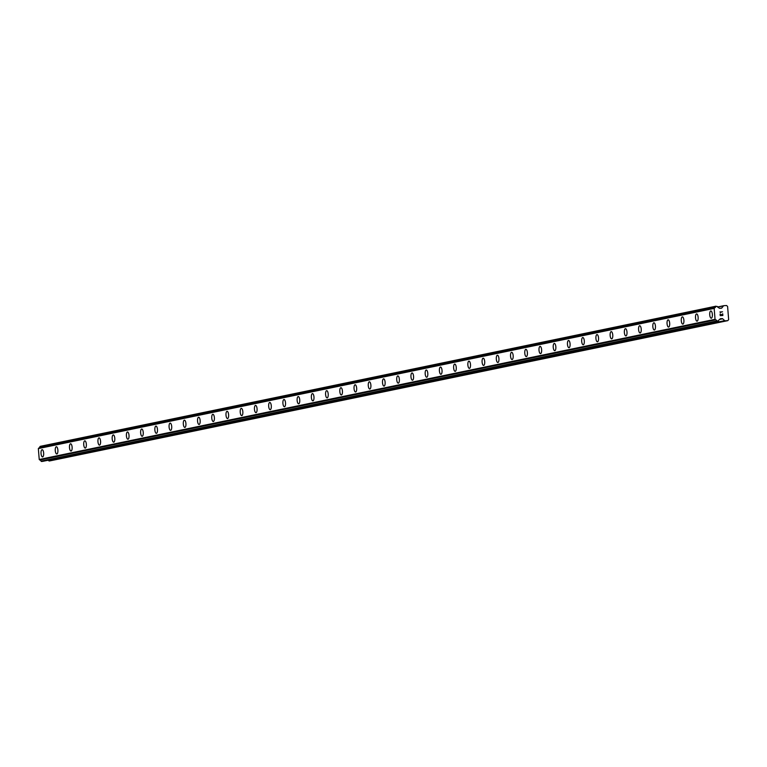 <?xml version="1.0" encoding="UTF-8"?>
<svg xmlns="http://www.w3.org/2000/svg" width="767" height="767" viewBox="0 0 767 767"><rect width="100%" height="100%" fill="white"/><g stroke="black" fill="none" stroke-linecap="round" stroke-linejoin="round"><path stroke-width="1.15" d="M711.268 318.219A3.634 1.323 86.5 0 1 709.743 314.767A3.634 1.323 86.5 0 1 710.76 310.971A3.634 1.323 86.5 0 1 710.827 310.961A3.634 1.323 86.5 0 1 712.361 314.412A3.634 1.323 86.5 0 1 711.335 318.209A3.634 1.323 86.5 0 1 711.268 318.219A3.634 1.323 86.5 0 1 709.734 314.767A3.634 1.323 86.5 0 1 710.76 310.971A3.634 1.323 86.5 0 1 710.827 310.961M697.04 321.172A3.634 1.323 86.5 0 1 695.516 317.72A3.634 1.323 86.5 0 1 696.532 313.924A3.634 1.323 86.5 0 1 696.599 313.914A3.634 1.323 86.5 0 1 698.133 317.365A3.634 1.323 86.5 0 1 697.107 321.162A3.634 1.323 86.5 0 1 697.04 321.172A3.634 1.323 86.5 0 1 695.506 317.72A3.634 1.323 86.5 0 1 696.532 313.924A3.634 1.323 86.5 0 1 696.599 313.914M682.812 324.125A3.634 1.323 86.5 0 1 681.288 320.664A3.634 1.323 86.5 0 1 682.304 316.876A3.634 1.323 86.5 0 1 682.371 316.867A3.634 1.323 86.5 0 1 683.905 320.318A3.634 1.323 86.5 0 1 682.879 324.115A3.634 1.323 86.5 0 1 682.812 324.125A3.634 1.323 86.5 0 1 681.278 320.673A3.634 1.323 86.5 0 1 682.304 316.876A3.634 1.323 86.5 0 1 682.371 316.867M668.584 327.078A3.634 1.323 86.5 0 1 667.06 323.616A3.634 1.323 86.5 0 1 668.076 319.829A3.634 1.323 86.5 0 1 668.143 319.82A3.634 1.323 86.5 0 1 669.677 323.271A3.634 1.323 86.5 0 1 668.651 327.068A3.634 1.323 86.5 0 1 668.584 327.078A3.634 1.323 86.5 0 1 667.05 323.626A3.634 1.323 86.5 0 1 668.076 319.829A3.634 1.323 86.5 0 1 668.143 319.82M654.366 330.021A3.634 1.323 86.5 0 1 652.832 326.569A3.634 1.323 86.5 0 1 653.848 322.782A3.634 1.323 86.5 0 1 653.915 322.773A3.634 1.323 86.5 0 1 655.449 326.224A3.634 1.323 86.5 0 1 654.424 330.021A3.634 1.323 86.5 0 1 654.356 330.021A3.634 1.323 86.5 0 1 652.822 326.569A3.634 1.323 86.5 0 1 653.848 322.782A3.634 1.323 86.5 0 1 653.915 322.773M640.138 332.974A3.634 1.323 86.5 0 1 638.604 329.522A3.634 1.323 86.5 0 1 639.62 325.735A3.634 1.323 86.5 0 1 639.688 325.726A3.634 1.323 86.5 0 1 641.222 329.177A3.634 1.323 86.5 0 1 640.196 332.964A3.634 1.323 86.5 0 1 640.129 332.974A3.634 1.323 86.5 0 1 638.595 329.522A3.634 1.323 86.5 0 1 639.62 325.735A3.634 1.323 86.5 0 1 639.688 325.726M625.91 335.927A3.634 1.323 86.5 0 1 624.376 332.475A3.634 1.323 86.5 0 1 625.393 328.679A3.634 1.323 86.5 0 1 625.46 328.669A3.634 1.323 86.5 0 1 626.994 332.121A3.634 1.323 86.5 0 1 625.968 335.917A3.634 1.323 86.5 0 1 625.901 335.927A3.634 1.323 86.5 0 1 624.367 332.475A3.634 1.323 86.5 0 1 625.393 328.679A3.634 1.323 86.5 0 1 625.46 328.669M611.683 338.88A3.634 1.323 86.5 0 1 610.149 335.419A3.634 1.323 86.5 0 1 611.165 331.632A3.634 1.323 86.5 0 1 611.232 331.622A3.634 1.323 86.5 0 1 612.766 335.074A3.634 1.323 86.5 0 1 611.74 338.87A3.634 1.323 86.5 0 1 611.673 338.88A3.634 1.323 86.5 0 1 610.139 335.428A3.634 1.323 86.5 0 1 611.165 331.632A3.634 1.323 86.5 0 1 611.232 331.622M597.455 341.833A3.634 1.323 86.5 0 1 595.921 338.372A3.634 1.323 86.5 0 1 596.937 334.585A3.634 1.323 86.5 0 1 597.004 334.575A3.634 1.323 86.5 0 1 598.538 338.026A3.634 1.323 86.5 0 1 597.512 341.823A3.634 1.323 86.5 0 1 597.445 341.833A3.634 1.323 86.5 0 1 595.911 338.381A3.634 1.323 86.5 0 1 596.937 334.585A3.634 1.323 86.5 0 1 597.004 334.575M583.227 344.786A3.634 1.323 86.5 0 1 581.693 341.325A3.634 1.323 86.5 0 1 582.709 337.538A3.634 1.323 86.5 0 1 582.776 337.528A3.634 1.323 86.5 0 1 584.31 340.979A3.634 1.323 86.5 0 1 583.284 344.776A3.634 1.323 86.5 0 1 583.217 344.786A3.634 1.323 86.5 0 1 581.683 341.334A3.634 1.323 86.5 0 1 582.709 337.538A3.634 1.323 86.5 0 1 582.776 337.528M568.999 347.729A3.634 1.323 86.5 0 1 567.465 344.278A3.634 1.323 86.5 0 1 568.481 340.49A3.634 1.323 86.5 0 1 568.548 340.481A3.634 1.323 86.5 0 1 570.082 343.932A3.634 1.323 86.5 0 1 569.056 347.729A3.634 1.323 86.5 0 1 568.989 347.729A3.634 1.323 86.5 0 1 567.455 344.278A3.634 1.323 86.5 0 1 568.481 340.49A3.634 1.323 86.5 0 1 568.548 340.481M554.771 350.682A3.634 1.323 86.5 0 1 553.237 347.23A3.634 1.323 86.5 0 1 554.253 343.443A3.634 1.323 86.5 0 1 554.32 343.434A3.634 1.323 86.5 0 1 555.854 346.885A3.634 1.323 86.5 0 1 554.829 350.672A3.634 1.323 86.5 0 1 554.762 350.682A3.634 1.323 86.5 0 1 553.228 347.23A3.634 1.323 86.5 0 1 554.253 343.443A3.634 1.323 86.5 0 1 554.32 343.434M540.543 353.635A3.634 1.323 86.5 0 1 539.009 350.183A3.634 1.323 86.5 0 1 540.026 346.387A3.634 1.323 86.5 0 1 540.093 346.377A3.634 1.323 86.5 0 1 541.627 349.829A3.634 1.323 86.5 0 1 540.61 353.625A3.634 1.323 86.5 0 1 540.534 353.635A3.634 1.323 86.5 0 1 539 350.183A3.634 1.323 86.5 0 1 540.026 346.387A3.634 1.323 86.5 0 1 540.093 346.377M526.315 356.588A3.634 1.323 86.5 0 1 524.781 353.127A3.634 1.323 86.5 0 1 525.798 349.34A3.634 1.323 86.5 0 1 525.865 349.33A3.634 1.323 86.5 0 1 527.399 352.782A3.634 1.323 86.5 0 1 526.383 356.578A3.634 1.323 86.5 0 1 526.306 356.588A3.634 1.323 86.5 0 1 524.772 353.136A3.634 1.323 86.5 0 1 525.798 349.34A3.634 1.323 86.5 0 1 525.865 349.33M512.088 359.541A3.634 1.323 86.5 0 1 510.554 356.08A3.634 1.323 86.5 0 1 511.57 352.293A3.634 1.323 86.5 0 1 511.637 352.283A3.634 1.323 86.5 0 1 513.171 355.735A3.634 1.323 86.5 0 1 512.155 359.531A3.634 1.323 86.5 0 1 512.078 359.541A3.634 1.323 86.5 0 1 510.544 356.089A3.634 1.323 86.5 0 1 511.57 352.293A3.634 1.323 86.5 0 1 511.637 352.283M497.86 362.494A3.634 1.323 86.5 0 1 496.326 359.033A3.634 1.323 86.5 0 1 497.342 355.246A3.634 1.323 86.5 0 1 497.409 355.236A3.634 1.323 86.5 0 1 498.943 358.688A3.634 1.323 86.5 0 1 497.927 362.484A3.634 1.323 86.5 0 1 497.85 362.494A3.634 1.323 86.5 0 1 496.316 359.042A3.634 1.323 86.5 0 1 497.342 355.246A3.634 1.323 86.5 0 1 497.409 355.236M483.632 365.437A3.634 1.323 86.5 0 1 482.098 361.986A3.634 1.323 86.5 0 1 483.114 358.199A3.634 1.323 86.5 0 1 483.181 358.189A3.634 1.323 86.5 0 1 484.715 361.64A3.634 1.323 86.5 0 1 483.699 365.437A3.634 1.323 86.5 0 1 483.622 365.437A3.634 1.323 86.5 0 1 482.088 361.986A3.634 1.323 86.5 0 1 483.114 358.199A3.634 1.323 86.5 0 1 483.181 358.189M469.404 368.39A3.634 1.323 86.5 0 1 467.87 364.939A3.634 1.323 86.5 0 1 468.896 361.152A3.634 1.323 86.5 0 1 468.953 361.142A3.634 1.323 86.5 0 1 470.487 364.593A3.634 1.323 86.5 0 1 469.471 368.381A3.634 1.323 86.5 0 1 469.394 368.39A3.634 1.323 86.5 0 1 467.86 364.939A3.634 1.323 86.5 0 1 468.886 361.152A3.634 1.323 86.5 0 1 468.953 361.142M455.176 371.343A3.634 1.323 86.5 0 1 453.642 367.892A3.634 1.323 86.5 0 1 454.668 364.095A3.634 1.323 86.5 0 1 454.726 364.085A3.634 1.323 86.5 0 1 456.26 367.537A3.634 1.323 86.5 0 1 455.243 371.333A3.634 1.323 86.5 0 1 455.167 371.343A3.634 1.323 86.5 0 1 453.633 367.892A3.634 1.323 86.5 0 1 454.658 364.095A3.634 1.323 86.5 0 1 454.726 364.085M440.948 374.296A3.634 1.323 86.5 0 1 439.414 370.835A3.634 1.323 86.5 0 1 440.44 367.048A3.634 1.323 86.5 0 1 440.498 367.038A3.634 1.323 86.5 0 1 442.032 370.49A3.634 1.323 86.5 0 1 441.015 374.286A3.634 1.323 86.5 0 1 440.939 374.296A3.634 1.323 86.5 0 1 439.405 370.844A3.634 1.323 86.5 0 1 440.431 367.048A3.634 1.323 86.5 0 1 440.498 367.038M426.72 377.249A3.634 1.323 86.5 0 1 425.186 373.788A3.634 1.323 86.5 0 1 426.212 370.001A3.634 1.323 86.5 0 1 426.27 369.991A3.634 1.323 86.5 0 1 427.804 373.443A3.634 1.323 86.5 0 1 426.788 377.239A3.634 1.323 86.5 0 1 426.711 377.249A3.634 1.323 86.5 0 1 425.186 373.797A3.634 1.323 86.5 0 1 426.203 370.001A3.634 1.323 86.5 0 1 426.27 369.991M412.493 380.202A3.634 1.323 86.5 0 1 410.959 376.741A3.634 1.323 86.5 0 1 411.984 372.954A3.634 1.323 86.5 0 1 412.042 372.944A3.634 1.323 86.5 0 1 413.576 376.396A3.634 1.323 86.5 0 1 412.56 380.192A3.634 1.323 86.5 0 1 412.493 380.202A3.634 1.323 86.5 0 1 410.959 376.75A3.634 1.323 86.5 0 1 411.975 372.954A3.634 1.323 86.5 0 1 412.042 372.944M398.265 383.145A3.634 1.323 86.5 0 1 396.731 379.694A3.634 1.323 86.5 0 1 397.757 375.907A3.634 1.323 86.5 0 1 397.814 375.897A3.634 1.323 86.5 0 1 399.348 379.349A3.634 1.323 86.5 0 1 398.332 383.145A3.634 1.323 86.5 0 1 398.265 383.145A3.634 1.323 86.5 0 1 396.731 379.694A3.634 1.323 86.5 0 1 397.747 375.907A3.634 1.323 86.5 0 1 397.814 375.897M384.037 386.098A3.634 1.323 86.5 0 1 382.503 382.647A3.634 1.323 86.5 0 1 383.529 378.86A3.634 1.323 86.5 0 1 383.586 378.85A3.634 1.323 86.5 0 1 385.12 382.302A3.634 1.323 86.5 0 1 384.104 386.089A3.634 1.323 86.5 0 1 384.037 386.098A3.634 1.323 86.5 0 1 382.503 382.647A3.634 1.323 86.5 0 1 383.519 378.86A3.634 1.323 86.5 0 1 383.586 378.85M369.809 389.051A3.634 1.323 86.5 0 1 368.275 385.6A3.634 1.323 86.5 0 1 369.301 381.803A3.634 1.323 86.5 0 1 369.358 381.793A3.634 1.323 86.5 0 1 370.892 385.245A3.634 1.323 86.5 0 1 369.876 389.042A3.634 1.323 86.5 0 1 369.809 389.051A3.634 1.323 86.5 0 1 368.275 385.6A3.634 1.323 86.5 0 1 369.291 381.803A3.634 1.323 86.5 0 1 369.358 381.793M355.581 392.004A3.634 1.323 86.5 0 1 354.047 388.543A3.634 1.323 86.5 0 1 355.073 384.756A3.634 1.323 86.5 0 1 355.14 384.746A3.634 1.323 86.5 0 1 356.665 388.198A3.634 1.323 86.5 0 1 355.648 391.995A3.634 1.323 86.5 0 1 355.581 392.004A3.634 1.323 86.5 0 1 354.047 388.553A3.634 1.323 86.5 0 1 355.063 384.756A3.634 1.323 86.5 0 1 355.131 384.746M341.353 394.957A3.634 1.323 86.5 0 1 339.819 391.506A3.634 1.323 86.5 0 1 340.836 387.709A3.634 1.323 86.5 0 1 340.903 387.699A3.634 1.323 86.5 0 1 342.437 391.151A3.634 1.323 86.5 0 1 341.42 394.947A3.634 1.323 86.5 0 1 341.353 394.957A3.634 1.323 86.5 0 1 339.819 391.496A3.634 1.323 86.5 0 1 340.845 387.709A3.634 1.323 86.5 0 1 340.912 387.699M327.125 397.91A3.634 1.323 86.5 0 1 325.591 394.449A3.634 1.323 86.5 0 1 326.617 390.662A3.634 1.323 86.5 0 1 326.684 390.652A3.634 1.323 86.5 0 1 328.209 394.104A3.634 1.323 86.5 0 1 327.193 397.9A3.634 1.323 86.5 0 1 327.125 397.91A3.634 1.323 86.5 0 1 325.591 394.459A3.634 1.323 86.5 0 1 326.608 390.662A3.634 1.323 86.5 0 1 326.675 390.652M312.898 400.853A3.634 1.323 86.5 0 1 311.364 397.402A3.634 1.323 86.5 0 1 312.39 393.615A3.634 1.323 86.5 0 1 312.457 393.605A3.634 1.323 86.5 0 1 313.981 397.057A3.634 1.323 86.5 0 1 312.965 400.844A3.634 1.323 86.5 0 1 312.898 400.853A3.634 1.323 86.5 0 1 311.364 397.402A3.634 1.323 86.5 0 1 312.38 393.615A3.634 1.323 86.5 0 1 312.447 393.605M298.67 403.806A3.634 1.323 86.5 0 1 297.136 400.355A3.634 1.323 86.5 0 1 298.162 396.568A3.634 1.323 86.5 0 1 298.229 396.558A3.634 1.323 86.5 0 1 299.753 400.01A3.634 1.323 86.5 0 1 298.737 403.797A3.634 1.323 86.5 0 1 298.67 403.806A3.634 1.323 86.5 0 1 297.136 400.355A3.634 1.323 86.5 0 1 298.152 396.568A3.634 1.323 86.5 0 1 298.219 396.558M284.442 406.759A3.634 1.323 86.5 0 1 282.908 403.308A3.634 1.323 86.5 0 1 283.934 399.511A3.634 1.323 86.5 0 1 284.001 399.502A3.634 1.323 86.5 0 1 285.525 402.953A3.634 1.323 86.5 0 1 284.509 406.75A3.634 1.323 86.5 0 1 284.442 406.759A3.634 1.323 86.5 0 1 282.908 403.308A3.634 1.323 86.5 0 1 283.924 399.511A3.634 1.323 86.5 0 1 283.991 399.502M270.214 409.712A3.634 1.323 86.5 0 1 268.68 406.261A3.634 1.323 86.5 0 1 269.696 402.464A3.634 1.323 86.5 0 1 269.763 402.454A3.634 1.323 86.5 0 1 271.297 405.906A3.634 1.323 86.5 0 1 270.281 409.703A3.634 1.323 86.5 0 1 270.214 409.712A3.634 1.323 86.5 0 1 268.68 406.251A3.634 1.323 86.5 0 1 269.706 402.464A3.634 1.323 86.5 0 1 269.773 402.454M255.986 412.665A3.634 1.323 86.5 0 1 254.452 409.204A3.634 1.323 86.5 0 1 255.478 405.417A3.634 1.323 86.5 0 1 255.545 405.407A3.634 1.323 86.5 0 1 257.07 408.859A3.634 1.323 86.5 0 1 256.053 412.656A3.634 1.323 86.5 0 1 255.986 412.665A3.634 1.323 86.5 0 1 254.452 409.214A3.634 1.323 86.5 0 1 255.469 405.417A3.634 1.323 86.5 0 1 255.536 405.407M241.758 415.618A3.634 1.323 86.5 0 1 240.224 412.157A3.634 1.323 86.5 0 1 241.25 408.37A3.634 1.323 86.5 0 1 241.317 408.36A3.634 1.323 86.5 0 1 242.842 411.812A3.634 1.323 86.5 0 1 241.826 415.609A3.634 1.323 86.5 0 1 241.758 415.618A3.634 1.323 86.5 0 1 240.224 412.167A3.634 1.323 86.5 0 1 241.241 408.37A3.634 1.323 86.5 0 1 241.308 408.36M227.531 418.561A3.634 1.323 86.5 0 1 225.997 415.11A3.634 1.323 86.5 0 1 227.022 411.323A3.634 1.323 86.5 0 1 227.09 411.313A3.634 1.323 86.5 0 1 228.614 414.765A3.634 1.323 86.5 0 1 227.598 418.552A3.634 1.323 86.5 0 1 227.531 418.561A3.634 1.323 86.5 0 1 225.997 415.11A3.634 1.323 86.5 0 1 227.013 411.323A3.634 1.323 86.5 0 1 227.08 411.313M213.303 421.514A3.634 1.323 86.5 0 1 211.769 418.063A3.634 1.323 86.5 0 1 212.795 414.276A3.634 1.323 86.5 0 1 212.862 414.266A3.634 1.323 86.5 0 1 214.386 417.718A3.634 1.323 86.5 0 1 213.37 421.505A3.634 1.323 86.5 0 1 213.303 421.514A3.634 1.323 86.5 0 1 211.769 418.063A3.634 1.323 86.5 0 1 212.785 414.276A3.634 1.323 86.5 0 1 212.852 414.266M199.075 424.467A3.634 1.323 86.5 0 1 197.541 421.016A3.634 1.323 86.5 0 1 198.557 417.219A3.634 1.323 86.5 0 1 198.624 417.21A3.634 1.323 86.5 0 1 200.158 420.661A3.634 1.323 86.5 0 1 199.142 424.458A3.634 1.323 86.5 0 1 199.075 424.467A3.634 1.323 86.5 0 1 197.541 421.016A3.634 1.323 86.5 0 1 198.567 417.219A3.634 1.323 86.5 0 1 198.634 417.21M184.847 427.42A3.634 1.323 86.5 0 1 183.313 423.959A3.634 1.323 86.5 0 1 184.339 420.172A3.634 1.323 86.5 0 1 184.406 420.163A3.634 1.323 86.5 0 1 185.93 423.614A3.634 1.323 86.5 0 1 184.914 427.411A3.634 1.323 86.5 0 1 184.847 427.42A3.634 1.323 86.5 0 1 183.313 423.969A3.634 1.323 86.5 0 1 184.329 420.172A3.634 1.323 86.5 0 1 184.396 420.163M170.619 430.373A3.634 1.323 86.5 0 1 169.085 426.912A3.634 1.323 86.5 0 1 170.111 423.125A3.634 1.323 86.5 0 1 170.178 423.116A3.634 1.323 86.5 0 1 171.703 426.567A3.634 1.323 86.5 0 1 170.686 430.364A3.634 1.323 86.5 0 1 170.619 430.373A3.634 1.323 86.5 0 1 169.085 426.922A3.634 1.323 86.5 0 1 170.101 423.125A3.634 1.323 86.5 0 1 170.169 423.116M156.391 433.326A3.634 1.323 86.5 0 1 154.857 429.865A3.634 1.323 86.5 0 1 155.883 426.078A3.634 1.323 86.5 0 1 155.95 426.068A3.634 1.323 86.5 0 1 157.475 429.52A3.634 1.323 86.5 0 1 156.458 433.317A3.634 1.323 86.5 0 1 156.391 433.326A3.634 1.323 86.5 0 1 154.857 429.875A3.634 1.323 86.5 0 1 155.874 426.078A3.634 1.323 86.5 0 1 155.941 426.068M142.163 436.27A3.634 1.323 86.5 0 1 140.639 432.818A3.634 1.323 86.5 0 1 141.655 429.031A3.634 1.323 86.5 0 1 141.722 429.021A3.634 1.323 86.5 0 1 143.247 432.473A3.634 1.323 86.5 0 1 142.231 436.26A3.634 1.323 86.5 0 1 142.163 436.27A3.634 1.323 86.5 0 1 140.629 432.818A3.634 1.323 86.5 0 1 141.646 429.031A3.634 1.323 86.5 0 1 141.713 429.021M127.936 439.223A3.634 1.323 86.5 0 1 126.402 435.771A3.634 1.323 86.5 0 1 127.418 431.984A3.634 1.323 86.5 0 1 127.485 431.974A3.634 1.323 86.5 0 1 129.019 435.426A3.634 1.323 86.5 0 1 128.003 439.213A3.634 1.323 86.5 0 1 127.936 439.223A3.634 1.323 86.5 0 1 126.411 435.771A3.634 1.323 86.5 0 1 127.427 431.974A3.634 1.323 86.5 0 1 127.495 431.974M113.708 442.175A3.634 1.323 86.5 0 1 112.183 438.724A3.634 1.323 86.5 0 1 113.2 434.927A3.634 1.323 86.5 0 1 113.267 434.918A3.634 1.323 86.5 0 1 114.801 438.369A3.634 1.323 86.5 0 1 113.775 442.166A3.634 1.323 86.5 0 1 113.708 442.175A3.634 1.323 86.5 0 1 112.174 438.724A3.634 1.323 86.5 0 1 113.19 434.927A3.634 1.323 86.5 0 1 113.267 434.918M99.48 445.128A3.634 1.323 86.5 0 1 97.955 441.667A3.634 1.323 86.5 0 1 98.972 437.88A3.634 1.323 86.5 0 1 99.039 437.871A3.634 1.323 86.5 0 1 100.573 441.322A3.634 1.323 86.5 0 1 99.547 445.119A3.634 1.323 86.5 0 1 99.48 445.128A3.634 1.323 86.5 0 1 97.946 441.677A3.634 1.323 86.5 0 1 98.962 437.88A3.634 1.323 86.5 0 1 99.039 437.871M85.252 448.081A3.634 1.323 86.5 0 1 83.728 444.62A3.634 1.323 86.5 0 1 84.744 440.833A3.634 1.323 86.5 0 1 84.811 440.824A3.634 1.323 86.5 0 1 86.345 444.275A3.634 1.323 86.5 0 1 85.319 448.072A3.634 1.323 86.5 0 1 85.252 448.081A3.634 1.323 86.5 0 1 83.718 444.63A3.634 1.323 86.5 0 1 84.734 440.833A3.634 1.323 86.5 0 1 84.811 440.824M71.024 451.034A3.634 1.323 86.5 0 1 69.5 447.573A3.634 1.323 86.5 0 1 70.516 443.786A3.634 1.323 86.5 0 1 70.583 443.777A3.634 1.323 86.5 0 1 72.117 447.228A3.634 1.323 86.5 0 1 71.091 451.025A3.634 1.323 86.5 0 1 71.024 451.034A3.634 1.323 86.5 0 1 69.49 447.583A3.634 1.323 86.5 0 1 70.506 443.786A3.634 1.323 86.5 0 1 70.583 443.777M56.796 453.978A3.634 1.323 86.5 0 1 55.272 450.526A3.634 1.323 86.5 0 1 56.288 446.739A3.634 1.323 86.5 0 1 56.355 446.73A3.634 1.323 86.5 0 1 57.889 450.181A3.634 1.323 86.5 0 1 56.863 453.968A3.634 1.323 86.5 0 1 56.796 453.978A3.634 1.323 86.5 0 1 55.262 450.526A3.634 1.323 86.5 0 1 56.279 446.739A3.634 1.323 86.5 0 1 56.355 446.73M42.569 456.931A3.634 1.323 86.5 0 1 41.044 453.479A3.634 1.323 86.5 0 1 42.06 449.683A3.634 1.323 86.5 0 1 42.127 449.683A3.634 1.323 86.5 0 1 43.661 453.134A3.634 1.323 86.5 0 1 42.636 456.921A3.634 1.323 86.5 0 1 42.569 456.931A3.634 1.323 86.5 0 1 41.034 453.479A3.634 1.323 86.5 0 1 42.051 449.692A3.634 1.323 86.5 0 1 42.127 449.683M727.787 320.644L49.318 461.005L725.131 320.807A0.662 0.614 -101.7 0 1 724.681 320.644L722.667 318.784A0.662 0.614 78.3 0 0 722.217 318.621L720.491 318.727A0.662 0.614 78.3 0 0 720.069 318.947L719.532 319.59A1.582 1.476 78.3 0 0 718.506 320.855L716.867 320.951A1.582 1.476 78.3 0 0 715.611 319.82L715.045 319.312L714.163 308.392L714.652 307.826A1.582 1.476 78.3 0 0 715.707 306.551L717.346 306.445A1.582 1.476 78.3 0 0 718.564 307.577L719.197 308.142A0.662 0.614 78.3 0 0 719.647 308.315L721.383 308.209A0.662 0.614 78.3 0 0 721.795 307.989L723.492 305.899A0.662 0.614 -101.7 0 1 723.914 305.678L726.57 305.515L727.595 306.464L728.238 314.412L728.65 319.59L727.787 320.644L725.131 320.807M48.196 460.219L48.867 460.833A0.662 0.614 78.3 0 0 49.318 461.005M715.985 306.177L39.894 446.739A1.582 1.476 78.3 0 1 38.829 448.014L38.35 448.58L39.232 459.5L39.798 460.008A1.582 1.476 78.3 0 1 41.044 461.14L42.415 461.408M720.376 315.448L721.431 315.381L720.376 315.448L720.251 313.991L720.376 315.448M721.431 315.381L721.373 314.585L721.431 315.381M721.546 314.575L721.613 315.371L721.546 314.575M721.613 315.371L722.667 315.304L721.613 315.371M722.667 315.304L722.552 313.847L722.667 315.304M722.735 313.837L722.859 315.486L720.213 315.649L720.079 314M722.859 315.486L722.725 313.837M720.664 312.658L719.925 311.977L722.572 311.814L719.916 311.977M722.572 311.814L720.28 312.15L722.572 311.814M41.14 461.293L716.953 321.105M41.044 461.14L716.867 320.951M39.798 460.008L715.611 319.82M39.731 459.97L715.544 319.781M39.232 459.5L715.045 319.312M38.35 448.58L714.163 308.392M38.772 448.062L714.585 307.874M38.829 448.014L714.652 307.826M39.894 446.739L715.707 306.551M39.951 446.576L715.764 306.388M48.867 460.833L724.681 320.644M719.705 319.398L722.667 318.784M719.954 319.091L722.217 318.621M42.329 461.427L718.142 321.239M41.476 461.485L717.289 321.296M41.245 461.398L717.059 321.21M40.047 446.461L715.86 306.273M720.481 308.257L721.795 307.989M717.711 307.097L723.492 305.899M723.837 305.688L717.615 306.982L723.751 305.717M42.377 461.427L718.19 321.239M40.21 446.356L716.033 306.167"/></g></svg>
